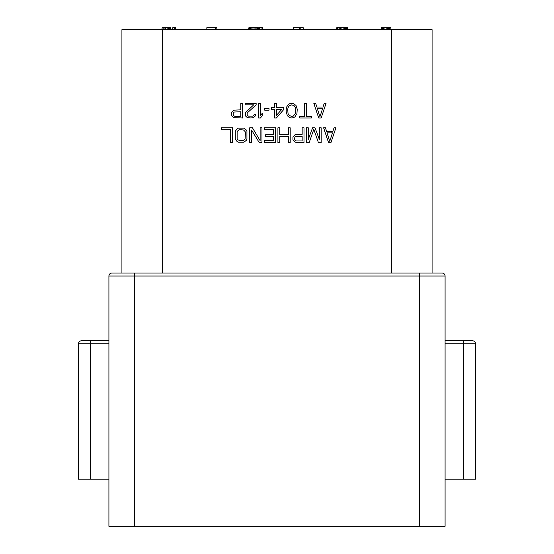 <?xml version="1.0" encoding="UTF-8"?>
<svg xmlns="http://www.w3.org/2000/svg" width="554" height="554" viewBox="0 0 554 554"><rect width="100%" height="100%" fill="white"/><g stroke="black" fill="none" stroke-linecap="round" stroke-linejoin="round"><path stroke-width="0.83" d="M134.435 526.3L108.916 526.3L108.916 276.017A2.943 2.943 0 0 1 111.866 273.074L121.922 273.074L121.922 29.66L432.078 29.66L432.078 273.074L442.134 273.074L111.866 273.074A2.943 2.943 0 0 0 108.916 276.017L134.435 276.017L134.435 526.3L445.084 526.3L445.084 276.017L419.565 276.017L419.565 273.074M108.916 340.8L81.438 340.8L90.267 340.8L90.267 343.743L78.495 343.743L78.495 479.189L108.916 479.189M78.495 343.743A2.943 2.943 0 0 1 81.438 340.8A2.943 2.943 0 0 0 78.495 343.743M445.084 479.189L475.505 479.189L475.505 343.743A2.943 2.943 0 0 0 472.562 340.8A2.943 2.943 0 0 1 475.505 343.743A2.943 2.943 0 0 0 472.562 340.8L445.084 340.8L472.562 340.8A2.943 2.943 0 0 1 475.505 343.743L463.733 343.743L463.733 340.8L472.562 340.8M442.134 273.074A2.943 2.943 0 0 1 445.084 276.017A2.943 2.943 0 0 0 442.134 273.074M330.98 142.537L328.529 142.537L323.619 127.815L325.461 127.815L326.687 131.568L332.822 131.568L334.048 127.815L335.89 127.815L330.98 142.537M326.992 132.822L329.755 141.284L332.518 132.822L326.992 132.822M318.716 117.995L313.806 103.273L315.648 103.273L316.874 107.033L323.01 107.033L324.235 103.273L326.077 103.273L321.168 117.995L318.716 117.995M317.179 108.286L319.942 116.742L322.698 108.286L317.179 108.286M311.355 117.995L299.7 117.995L299.7 116.43L304.603 116.43L304.603 103.273L306.445 103.273L306.445 116.43L311.355 116.43L311.355 117.995M297.242 109.228L296.937 113.612L295.095 116.742L293.565 117.683L291.723 117.995L289.881 117.683L287.429 115.807L286.203 112.047L286.203 109.228L286.813 106.721L288.35 104.526L289.881 103.591L293.565 103.591L296.016 105.468L297.242 109.228M295.4 113.612L295.711 109.54L295.4 107.663L294.174 105.779L291.723 104.845L289.271 105.779L288.038 107.663L287.734 109.54L288.038 113.612L289.271 115.488L291.723 116.43L293.253 116.118L295.4 113.612M283.745 109.54L276.384 117.995L274.549 117.995L274.549 109.54L271.481 109.54L271.481 107.663L274.549 107.663L274.549 103.273L276.384 103.273L276.384 107.663L283.745 107.663L283.745 109.54M276.384 115.488L281.598 109.54L276.384 109.54L276.384 115.488M264.729 110.17L264.729 108.598L269.022 108.598L269.022 110.17L264.729 110.17M258.6 117.995L258.6 103.273L260.435 103.273L260.435 115.488L262.277 113.3L262.277 115.807L260.435 117.995L258.6 117.995M256.142 103.273L256.142 104.845L247.555 112.67L246.939 113.923L247.555 115.488L248.476 116.118L252.769 116.118L254.3 114.553L255.837 114.553L255.532 115.807L253.074 117.683L250.927 117.995L247.86 117.683L246.634 117.06L245.408 115.807L245.408 112.67L253.69 104.845L245.103 104.845L245.103 103.273L256.142 103.273M231.607 115.488L231.607 112.358L233.753 110.17L240.81 109.851L240.81 103.273L242.645 103.273L242.645 117.995L233.753 117.683L231.607 115.488M240.81 111.735L234.058 112.047L233.137 113.612L233.449 115.488L234.979 116.43L240.81 116.43L240.81 111.735M308.287 127.815L308.287 139.4L312.581 127.815L315.032 127.815L319.326 139.4L319.326 127.815L321.168 127.815L321.168 142.537L318.405 142.537L313.806 129.38L309.208 142.537L306.445 142.537L306.445 127.815L308.287 127.815M292.948 140.03L292.948 136.893L295.095 134.705L302.152 134.393L302.152 127.815L303.994 127.815L303.994 142.537L295.095 142.219L292.948 140.03M302.152 136.27L295.4 136.582L294.486 138.147L294.79 140.03L296.321 140.965L302.152 140.965L302.152 136.27M288.35 134.705L288.35 127.815L290.192 127.815L290.192 142.537L288.35 142.537L288.35 136.582L279.763 136.582L279.763 142.537L277.921 142.537L277.921 127.815L279.763 127.815L279.763 134.705L288.35 134.705M273.628 129.691L264.424 129.691L264.424 127.815L275.47 127.815L275.47 142.537L264.424 142.537L264.424 140.654L273.628 140.654L273.628 136.582L265.65 136.582L265.65 134.705L273.628 134.705L273.628 129.691M260.131 140.654L260.131 127.815L261.973 127.815L261.973 142.537L259.21 142.537L251.544 130.003L251.544 142.537L249.702 142.537L249.702 127.815L252.465 127.815L260.131 140.654M243.878 142.219L238.352 142.219L237.126 141.595L235.284 139.089L235.284 131.256L237.126 128.75L238.352 128.126L243.878 128.126L246.329 130.003L246.939 131.256L246.939 139.089L246.329 140.342L243.878 142.219M239.889 140.654L243.566 140.342L245.103 138.777L245.408 132.822L245.103 131.568L243.566 130.003L239.889 129.691L238.663 130.003L237.126 131.568L237.126 138.777L237.742 139.719L239.889 140.654M232.528 127.815L232.528 142.537L230.686 142.537L230.686 129.691L221.482 129.691L221.482 127.815L232.528 127.815M170.77 29.66L170.77 27.7L168.617 27.7L168.617 29.66M168.617 27.7L167.142 27.7L167.142 29.66M167.142 27.7L165.667 27.7L165.667 29.66M216.836 29.66L216.836 27.7L206.836 27.7L206.836 29.66M215.672 27.7L215.672 29.66M258.379 29.66L258.379 27.7L257.645 27.7L257.645 29.66M258.136 27.7L258.136 29.66M257.645 27.7L256.904 27.7L256.904 29.66M256.904 27.7L255.927 27.7L255.927 29.66M255.927 27.7L254.944 27.7L254.944 29.66M254.944 27.7L252.984 27.7L252.984 29.66M252.984 27.7L252.001 27.7L252.001 29.66M252.001 27.7L251.017 27.7L251.017 29.66M251.017 27.7L250.283 27.7L250.283 29.66M250.283 27.7L249.792 27.7L249.792 29.66M249.792 27.7L249.542 29.66M300.794 29.66L300.794 27.7L303.246 27.7L303.246 29.66M300.794 27.7L299.319 27.7L299.319 29.66M299.319 27.7L293.433 27.7L293.433 29.66M347.49 29.66L347.49 27.7L345.599 27.7L345.599 29.66M345.599 27.7L345.114 27.7L345.114 29.66M345.114 27.7L344.373 27.7L344.373 29.66M344.373 27.7L343.148 27.7L343.148 29.66M343.148 27.7L341.922 27.7L341.922 29.66M341.922 27.7L340.447 27.7L340.447 29.66M340.447 27.7L339.221 27.7L339.221 29.66M339.221 27.7L337.995 27.7L337.995 29.66M337.995 27.7L337.261 27.7L337.261 29.66M337.261 27.7L336.77 27.7L336.77 29.66M390.882 29.66L390.882 27.7L389.864 27.7L389.864 29.66M389.864 27.7L389.372 27.7L389.372 29.66M389.372 27.7L388.638 27.7L388.638 29.66M388.638 27.7L387.405 27.7L387.405 29.66M387.405 27.7L386.18 27.7L386.18 29.66M386.18 27.7L384.954 27.7L384.954 29.66M384.954 27.7L383.728 27.7L383.728 29.66M383.728 27.7L382.502 27.7L382.502 29.66M382.502 27.7L381.761 27.7L381.761 29.66M381.761 27.7L381.277 27.7L381.277 29.66M381.277 27.7L381.027 29.66M347.24 27.7L347.24 29.66M346.749 27.7L346.749 29.66M346.008 27.7L346.008 29.66M262.506 29.66L262.506 27.7L259.535 27.7L259.535 29.66M261.017 27.7L261.017 29.66M249.542 27.7L249.141 27.7L249.141 29.66M249.141 27.7L248.898 29.66M248.898 27.7L248.649 29.66M175.722 29.66L175.722 27.7L172.751 27.7L172.751 29.66M174.233 27.7L174.233 29.66M170.521 27.7L170.521 29.66M170.279 27.7L170.279 29.66M169.289 27.7L169.289 29.66M165.667 27.7L165.577 29.66M165.577 27.7L164.088 27.7L164.088 29.66M164.088 27.7L163.105 27.7L163.105 29.66M163.105 27.7L162.114 27.7L162.114 29.66M162.114 27.7L161.865 29.66M108.916 343.743L90.267 343.743L90.267 479.189M419.565 526.3L419.565 276.017L134.435 276.017L134.435 273.074M463.733 479.189L463.733 343.743L445.084 343.743M162.654 29.66L162.654 273.074M391.346 273.074L391.346 29.66M90.267 340.8L81.438 340.8"/></g></svg>
